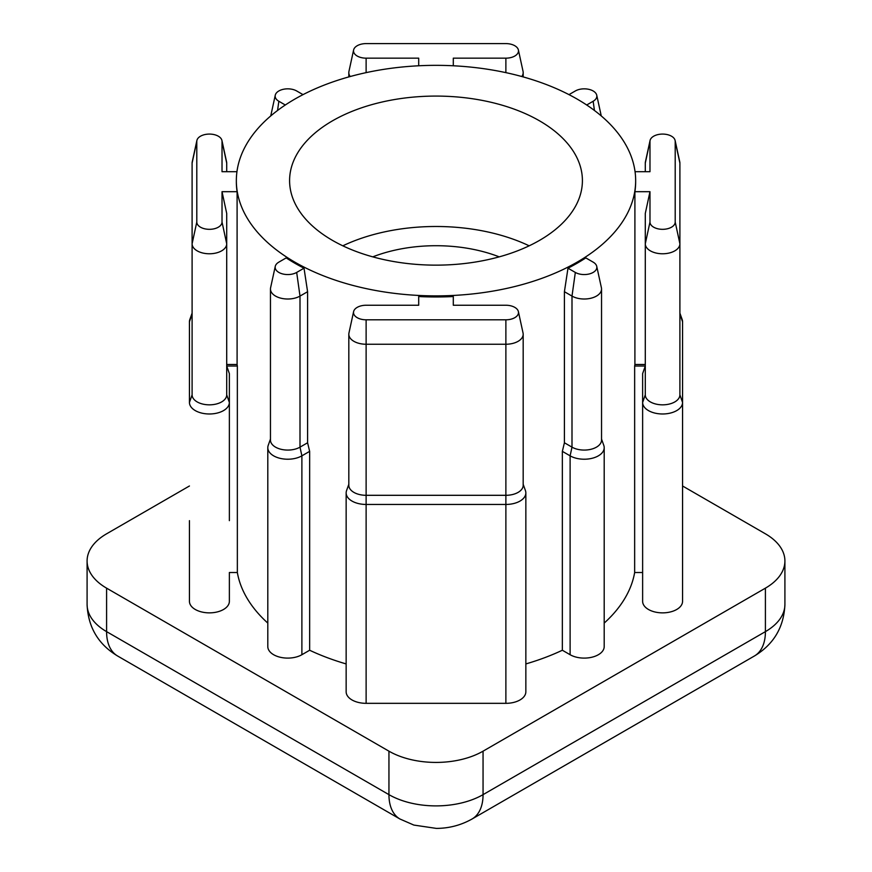 <?xml version="1.0" encoding="UTF-8"?>
<svg xmlns="http://www.w3.org/2000/svg" width="872" height="872" viewBox="0 0 872 872"><rect width="100%" height="100%" fill="white"/><g stroke="black" fill="none" stroke-linecap="round" stroke-linejoin="round"><path stroke-width="1.31" d="M342.827 245.817A146.409 84.529 180 0 1 529.173 245.817M539.528 120.837A146.409 84.529 0 0 0 379.974 102.514A146.409 84.529 0 0 0 289.591 180.613A146.409 84.529 0 0 0 332.472 240.389A146.409 84.529 0 0 0 492.026 258.712A146.409 84.529 0 0 0 582.409 180.613A146.409 84.529 0 0 0 539.528 120.837M372.78 256.859A113.142 65.324 180 0 1 499.22 256.859M514.796 307.38A12.611 7.281 0 0 0 505.88 305.244L453.298 305.244L453.298 296.535A199.655 115.268 0 0 1 418.702 296.535L418.702 305.244L366.12 305.244A12.611 7.281 0 0 0 353.607 311.62A12.611 7.281 0 0 0 366.12 319.806L505.88 319.806A12.611 7.281 0 0 0 518.393 311.62A12.611 7.281 0 0 0 514.796 307.38M236.944 171.708L222.022 171.708L222.022 141.362A12.611 7.281 0 0 0 221.924 140.447A12.611 7.281 0 0 0 218.327 136.206A12.611 7.281 0 0 0 205.323 134.473A12.611 7.281 0 0 0 196.898 140.447A12.611 7.281 0 0 0 196.8 141.362L196.8 222.044A12.611 7.281 0 0 0 209.411 229.325A12.611 7.281 0 0 0 222.022 222.044L222.022 191.687L237.097 191.687A199.655 115.268 0 0 1 236.345 181.703L236.345 180.613A199.655 115.268 0 0 0 294.823 262.123A199.655 115.268 0 0 0 512.409 287.106A199.655 115.268 0 0 0 635.655 180.613A199.655 115.268 0 0 0 577.177 99.103A199.655 115.268 0 0 0 359.591 74.12A199.655 115.268 0 0 0 236.345 180.613M222.022 191.687L226.709 213.422L226.709 243.779A17.298 9.995 180 0 1 209.411 253.774A17.298 9.995 180 0 1 192.102 243.779L192.102 163.097A17.298 9.995 180 0 1 192.243 161.843L196.898 140.447M586.692 105L593.156 101.261A12.611 7.281 0 0 0 596.742 95.212A12.611 7.281 0 0 0 593.156 90.971A12.611 7.281 0 0 0 575.324 90.971L568.98 94.634M453.298 65.782L453.298 58.162L505.88 58.162A12.611 7.281 0 0 0 518.393 49.977A12.611 7.281 0 0 0 514.796 45.736A12.611 7.281 0 0 0 505.88 43.6L366.12 43.6A12.611 7.281 0 0 0 353.607 49.977A12.611 7.281 0 0 0 366.12 58.162L418.702 58.162L418.702 65.782M226.709 364.485L237.097 364.485A199.655 115.268 0 0 0 237.348 366.022L226.709 366.022L229.369 373.63L229.369 402.45A19.969 11.532 180 0 1 209.411 413.982A19.969 11.532 180 0 1 189.442 402.45L189.442 321.768L192.102 314.16L192.102 243.779L192.102 394.842A17.298 9.995 0 0 0 209.411 404.837A17.298 9.995 0 0 0 226.709 394.842L226.709 243.779L222.022 222.044M189.442 321.768A19.969 11.532 180 0 1 189.856 319.435L192.102 313.135M189.442 520.649L189.442 601.331A19.969 11.532 0 0 0 209.411 612.863A19.969 11.532 0 0 0 229.369 601.331L229.369 572.512L237.348 572.512L237.348 366.022M604.198 623.088A199.655 115.268 0 0 0 634.653 572.512L634.653 366.022A199.655 115.268 0 0 0 634.903 364.485L634.903 191.687L649.978 191.687L649.978 222.044A12.611 7.281 0 0 0 662.589 229.325A12.611 7.281 0 0 0 675.201 222.044L675.201 141.362A12.611 7.281 0 0 0 675.102 140.447A12.611 7.281 0 0 0 671.505 136.206A12.611 7.281 0 0 0 658.502 134.473A12.611 7.281 0 0 0 650.076 140.447A12.611 7.281 0 0 0 649.978 141.362L649.978 171.708L635.056 171.708M645.291 171.708L645.291 163.097A17.298 9.995 180 0 1 645.422 161.843L650.076 140.447M675.102 140.447L679.757 161.843A17.298 9.995 180 0 1 679.898 163.097L679.898 243.779A17.298 9.995 180 0 1 662.589 253.774A17.298 9.995 180 0 1 645.291 243.779L645.291 314.16M679.898 313.135L682.144 319.435A19.969 11.532 180 0 1 682.558 321.768L682.558 402.45A19.969 11.532 180 0 1 662.589 413.982A19.969 11.532 180 0 1 642.631 402.45L642.631 520.649M275.258 266.374A12.611 7.281 0 0 1 278.844 262.134L286.19 257.894A199.655 115.268 0 0 0 294.823 263.213A199.655 115.268 0 0 0 304.023 268.195L307.587 291.706L300.001 296.088A17.298 9.995 180 0 1 281.144 298.246A17.298 9.995 180 0 1 270.462 289.024A17.298 9.995 180 0 1 270.593 287.771L275.258 266.374A12.611 7.281 0 0 0 282.223 273.819A12.611 7.281 0 0 0 296.676 272.435L304.023 268.195M270.462 289.024L270.462 440.088A17.298 9.995 0 0 0 281.144 449.309A17.298 9.995 0 0 0 300.001 447.151L307.587 442.769L307.587 291.706M307.587 442.769L309.647 451.358L301.886 455.838A19.969 11.532 180 0 1 280.119 458.345A19.969 11.532 180 0 1 267.802 447.696A19.969 11.532 180 0 1 268.216 445.363L270.462 439.063M267.802 447.696L267.802 646.577A19.969 11.532 0 0 0 280.119 657.226A19.969 11.532 0 0 0 301.886 654.719L309.647 650.24L309.647 451.358M309.647 650.24A199.655 115.268 0 0 0 346.151 663.93M525.849 663.93A199.655 115.268 0 0 0 562.353 650.24L570.114 654.719A19.969 11.532 0 0 0 591.881 657.226A19.969 11.532 0 0 0 604.198 646.577L604.198 447.696A19.969 11.532 180 0 1 591.881 458.345A19.969 11.532 180 0 1 570.114 455.838L562.353 451.358L562.353 650.24M562.353 451.358L564.413 442.769L564.413 291.706L567.977 268.195A199.655 115.268 0 0 0 585.81 257.894L593.156 262.134A12.611 7.281 0 0 1 596.742 266.374L601.408 287.771A17.298 9.995 180 0 1 601.538 289.024A17.298 9.995 180 0 1 590.856 298.246A17.298 9.995 180 0 1 571.999 296.088L564.413 291.706M634.903 191.687A199.655 115.268 0 0 0 635.655 181.703L635.655 180.613M237.097 364.485L237.097 191.687M237.348 572.512A199.655 115.268 0 0 0 267.802 623.088M189.442 485.987L106.591 533.817A66.555 38.422 0 0 0 87.091 560.99A66.555 38.422 0 0 0 106.591 588.153L388.945 751.173A66.555 38.422 0 0 0 483.055 751.173L765.409 588.153A66.555 38.422 0 0 0 784.909 560.99A66.555 38.422 0 0 0 765.409 533.817L682.558 485.987M634.653 572.512L642.631 572.512L642.631 601.331A19.969 11.532 0 0 0 662.589 612.863A19.969 11.532 0 0 0 682.558 601.331L682.558 402.45L679.898 394.842L679.898 243.779L675.201 222.044M346.151 492.931L346.151 691.812A19.969 11.532 0 0 0 366.12 703.333L505.88 703.333A19.969 11.532 0 0 0 525.849 691.812L525.849 492.931A19.969 11.532 180 0 1 505.88 504.452L366.12 504.452A19.969 11.532 180 0 1 346.151 492.931A19.969 11.532 180 0 1 346.565 490.598L348.822 484.298M634.653 366.022L645.291 366.022L642.631 373.63L642.631 572.512M645.291 364.485L634.903 364.485M649.978 191.687L645.291 213.422L645.291 394.842L642.631 402.45L642.631 601.331M601.538 439.063L603.784 445.363A19.969 11.532 180 0 1 604.198 447.696M567.977 268.195L575.324 272.435A12.611 7.281 0 0 0 589.777 273.819A12.611 7.281 0 0 0 596.742 266.374M575.324 272.435L571.999 296.088L571.999 447.151L564.413 442.769M570.114 654.719L570.114 455.838L571.999 447.151A17.298 9.995 0 0 0 590.856 449.309A17.298 9.995 0 0 0 601.538 440.088L601.538 289.024M645.291 394.842A17.298 9.995 0 0 0 662.589 404.837A17.298 9.995 0 0 0 679.898 394.842M229.369 601.331L229.369 572.512M226.709 394.842L229.369 402.45L229.369 520.649M523.178 484.298L525.435 490.598A19.969 11.532 180 0 1 525.849 492.931M350.206 76.529A17.298 9.995 180 0 1 348.822 72.616A17.298 9.995 180 0 1 348.953 71.373L353.607 49.977M518.393 49.977L523.047 71.373A17.298 9.995 180 0 1 523.178 72.616A17.298 9.995 180 0 1 521.794 76.529M303.02 94.634L296.676 90.971A12.611 7.281 0 0 0 283.673 89.227A12.611 7.281 0 0 0 275.258 95.212A12.611 7.281 0 0 0 278.844 101.261L285.308 105M221.924 140.447L226.578 161.843A17.298 9.995 180 0 1 226.709 163.097L226.709 171.708M418.702 296.535L418.702 305.244M453.298 305.244L453.298 296.535M518.393 311.62L523.047 333.017A17.298 9.995 180 0 1 523.178 334.259A17.298 9.995 180 0 1 505.88 344.244L366.12 344.244A17.298 9.995 180 0 1 348.822 334.259A17.298 9.995 180 0 1 348.953 333.017L353.607 311.62M348.822 334.259L348.822 485.323A17.298 9.995 0 0 0 366.12 495.307L505.88 495.307A17.298 9.995 0 0 0 523.178 485.323L523.178 334.259M192.102 163.097L196.8 141.362M645.291 163.097L649.978 141.362M106.591 588.153L106.591 631.633L388.945 794.643L388.945 751.173M483.055 751.173L483.055 794.643L765.409 631.633L765.409 588.153M399.965 819.015A53.236 30.738 120 0 1 388.945 794.643A66.555 38.422 0 0 0 483.055 794.643A53.236 30.738 60 0 1 472.035 819.015C460.95 825.228 449.069 828.356 436.36 828.4L413.862 825.076L399.965 819.015L117.611 656.006C98.253 644.343 88.072 627.164 87.091 604.46A66.555 38.422 0 0 0 106.591 631.633A53.236 30.738 120 0 0 117.611 656.006M765.409 631.633A66.555 38.422 0 0 0 784.909 604.46C783.928 627.164 773.747 644.343 754.389 656.006A53.236 30.738 -120 0 0 765.409 631.633M682.558 321.768L679.898 314.16M679.898 163.097L675.201 141.362M645.291 243.779L649.978 222.044M505.88 319.806L505.88 703.333M366.12 319.806L366.12 703.333M296.676 272.435L300.001 296.088L300.001 447.151L301.886 455.838L301.886 654.719M189.442 402.45L192.102 394.842M366.12 72.638L366.12 58.162M505.88 72.638L505.88 58.162M594.442 110.482L593.156 101.261M192.102 243.779L196.8 222.044M226.709 163.097L222.022 141.362M277.558 110.482L278.844 101.261M87.091 560.99L87.091 604.46M784.909 560.99L784.909 604.46M754.389 656.006L472.035 819.015M348.822 72.616L348.822 76.921M523.178 72.616L523.178 76.921M596.742 95.212L601.255 115.932M275.258 95.212L270.745 115.932"/></g></svg>
